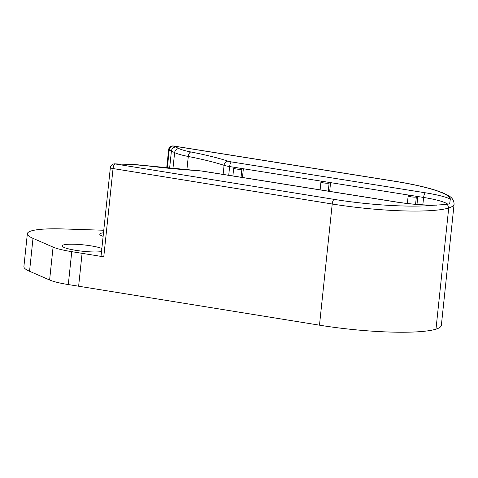 <?xml version="1.0" encoding="UTF-8"?>
<svg xmlns="http://www.w3.org/2000/svg" width="478" height="478" viewBox="0 0 478 478"><rect width="100%" height="100%" fill="white"/><g stroke="black" fill="none" stroke-linecap="round" stroke-linejoin="round"><path stroke-width="0.72" d="M103.768 230.253L63.353 228.944A62.164 9.405 6 0 0 31.195 230.952A62.164 9.405 6 0 0 27.36 233.688A62.164 9.405 6 0 0 33 238.367L53.07 247.102A33.466 5.061 6 0 0 71.76 251.667L103.768 256.823A4.248 0.645 -174 0 1 101.067 255.927L110.346 167.659A4.248 0.645 6 0 0 113.047 168.549L103.768 256.823M82.085 253.31L78.625 286.214L68.3 284.565A33.466 5.061 -174 0 1 49.61 280L29.546 271.265A62.164 9.405 -174 0 1 23.9 266.587L27.36 233.688M450.318 199.075A86.112 13.026 6 0 0 394.404 181.234L173.287 146.017A37.714 5.706 -174 0 1 175.773 147.045L178.987 148.604A29.218 4.422 6 0 0 190.913 151.974A121.382 18.361 -174 0 1 227.994 161.14A7.463 1.129 6 0 0 231.543 161.928L425.522 192.819A42.769 6.471 -174 0 1 450.318 199.075L449.696 203.586L447.492 204.411L448.717 208.002A90.36 13.671 -174 0 1 332.222 204.004L113.047 168.549A4.248 1.452 99.2 0 1 115.013 163.924L334.182 199.38A86.112 13.026 6 0 0 433.546 205.235L447.492 204.411M103.499 232.792A21.253 3.215 6 0 0 101.085 233.252A21.253 3.215 6 0 0 99.777 234.19A21.253 3.215 6 0 0 103.129 236.329M101.856 248.435A21.253 3.215 6 0 0 81.768 244.7A21.253 3.215 6 0 0 63.49 244.921A21.253 3.215 6 0 0 62.182 245.859A21.253 3.215 6 0 0 77.591 250.603A21.253 3.215 6 0 0 101.521 251.589M409.885 195.269L408.415 195.723A4.248 0.645 6 0 0 408.152 195.908A4.248 0.645 6 0 0 411.6 196.912A4.248 0.645 6 0 0 416.344 196.984L417.814 196.53L330.591 182.638L322.662 181.377L321.192 181.831A4.248 0.645 6 0 0 320.929 182.016A4.248 0.645 6 0 0 324.377 183.02A4.248 0.645 6 0 0 329.121 183.092L330.591 182.638L329.671 191.367M322.662 181.377L235.439 167.485L233.969 167.939A4.248 0.645 6 0 0 233.706 168.125A4.248 0.645 6 0 0 237.16 169.128A4.248 0.645 6 0 0 241.898 169.206L243.368 168.746L242.448 177.481M78.625 286.214L319.483 325.177L332.222 204.004A4.248 1.452 99.2 0 1 334.182 199.38M422.839 204.829L423.616 197.456L417.814 196.53L416.983 204.429M435.984 329.175L448.717 208.002A90.36 13.671 -174 0 0 454.1 204.088L441.367 325.255A90.36 13.671 -174 0 1 435.984 329.175A90.36 13.671 -174 0 1 319.483 325.177M120.36 164.074L114.798 163.858A4.248 1.368 93 0 1 115.013 163.924A37.714 5.706 -174 0 0 120.701 164.145A4.248 2.002 -88.7 0 0 120.36 164.074L128.014 164.247A4.248 2.002 -88.7 0 1 128.355 164.318L120.701 164.145M394.404 181.234A4.248 1.398 -81 0 1 394.631 181.216L173.52 145.999A4.248 1.398 99 0 0 173.287 146.017A4.248 3.585 109.9 0 0 169.206 150.152L167.324 168.077M447.904 204.309A38.521 5.826 6 0 0 423.616 197.456A4.248 1.398 99 0 1 425.522 192.819M33 238.367L29.546 271.265M146.561 165.746A4.248 0.621 97.3 0 1 146.662 165.705L202.242 171.076L396.22 201.967A4.248 1.398 99 0 0 395.987 201.985L202.009 171.094A7.463 1.129 6 0 0 197.522 170.598A121.382 18.361 -174 0 1 146.561 165.746A29.218 4.422 6 0 0 128.355 164.318M433.546 205.235A42.769 6.471 -174 0 1 395.987 201.985M235.439 167.485L229.637 166.559A11.711 1.775 -174 0 1 224.068 165.328A117.134 17.716 6 0 0 188.284 156.479A33.466 5.061 -174 0 1 174.625 152.619L171.411 151.06A33.466 5.061 6 0 0 169.206 150.152A4.248 0.645 6 0 1 168.62 149.751L166.703 168.011M228.717 175.295L229.637 166.559A4.248 1.398 -81 0 1 231.543 161.928M223.118 174.398L224.068 165.328A4.248 3.43 -72 0 1 227.994 161.14M186.886 169.815L188.284 156.479A4.248 2.115 -79 0 1 190.913 151.974M172.94 168.626L174.625 152.619A4.248 3.872 -64.2 0 1 178.987 148.604M169.6 168.304L171.411 151.06A4.248 3.872 -64.2 0 1 175.773 147.045M53.07 247.102L49.61 280M71.76 251.667L68.3 284.565M329.121 183.092L328.278 191.146M416.344 196.984L415.573 204.309M241.898 169.206L241.055 177.254M396.22 201.967C411.086 204.249 424.703 205.307 437.071 205.134M146.662 165.705L128.014 164.247M454.1 204.088C453.628 196.894 448.041 195.478 442.825 192.873L436.468 190.537C425.82 187.083 411.875 183.976 394.631 181.216M173.52 145.999A4.248 4.248 0 0 0 168.62 149.751M114.798 163.858A4.248 4.248 0 0 0 110.346 167.659M407.358 203.491L408.152 195.908M233.706 168.125L232.888 175.958M320.929 182.016L320.111 189.85"/></g></svg>

